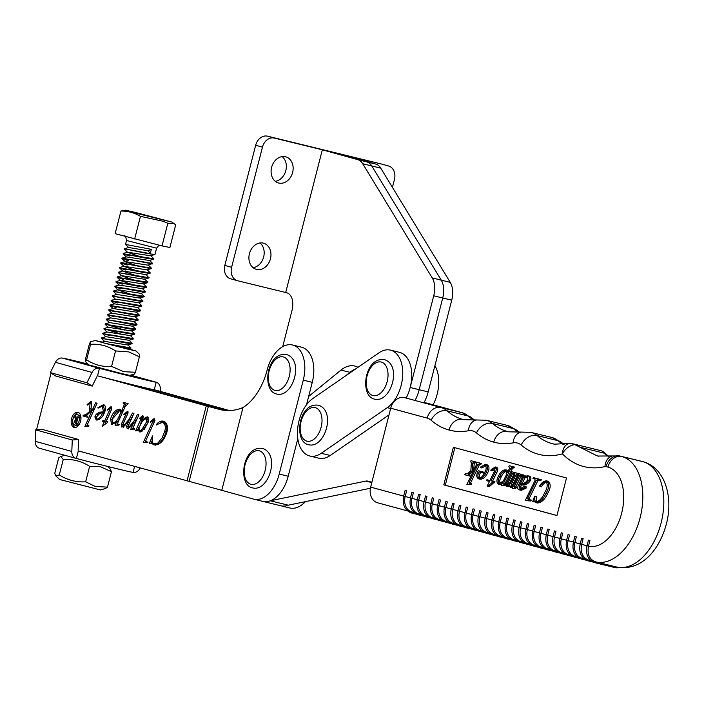 <?xml version="1.0" encoding="UTF-8"?>
<svg xmlns="http://www.w3.org/2000/svg" width="704" height="704" viewBox="0 0 704 704"><rect width="100%" height="100%" fill="white"/><g stroke="black" fill="none" stroke-linecap="round" stroke-linejoin="round"><path stroke-width="1.06" d="M555.966 531.335L554.462 530.948L555.966 531.335L554.532 536.976L560.006 538.463L561.246 532.787L562.751 533.183L561.246 532.787M547.862 529.162L549.173 529.496L547.862 529.162M542.388 527.657L540.883 527.27L542.388 527.657L540.954 533.298L546.427 534.785M575.018 536.527L576.33 536.862L575.018 536.527M569.545 535.022L568.04 534.626L569.545 535.022L568.11 540.654L573.399 542.089M583.123 538.701L581.618 538.305L583.123 538.701L581.689 544.342L587.162 545.829L588.403 540.153L589.908 540.54L588.403 540.153M520.705 521.796L522.016 522.139L520.705 521.796M515.231 520.3L513.726 519.904L515.231 520.3L513.797 525.932L519.086 527.384L520.511 521.743M528.81 523.978L527.305 523.582L528.81 523.978L527.375 529.61L532.664 531.045M534.283 525.483L535.594 525.818L534.283 525.483M474.496 509.256L472.991 508.86L474.496 509.256L473.062 514.888L478.35 516.34L479.776 510.699L481.281 511.095L479.776 510.699M466.391 507.074L467.702 507.417L466.391 507.074M460.918 505.569L459.413 505.182L460.918 505.569L459.483 511.21L464.957 512.697M493.548 514.439L494.859 514.774L493.548 514.439M488.074 512.934L486.57 512.538L488.074 512.934L486.64 518.566L491.929 520.001M501.653 516.613L500.148 516.226L501.653 516.613L500.218 522.254L505.692 523.741M507.126 518.118L508.438 518.452L507.126 518.118M439.234 499.717L440.546 500.051L439.234 499.717M433.761 498.212L432.256 497.816L433.761 498.212L432.326 503.844L437.615 505.296L439.041 499.655M447.339 501.89L445.834 501.503L447.339 501.89L445.905 507.531L451.194 508.966M452.813 503.395L454.124 503.73L452.813 503.395M420.182 494.534L418.678 494.138L420.182 494.534L418.748 500.166L424.222 501.653M425.656 496.03L426.967 496.373L425.656 496.03M412.078 492.351L413.389 492.686L412.078 492.351M406.604 490.846L405.099 490.459L406.604 490.846L405.17 496.487L410.458 497.922M472.727 462.986L472.199 469.735L475.059 467.641L476.661 464.35L476.001 463.065L476.432 462.176L479.829 463.1L479.398 463.989L477.787 464.666L469.26 482.214L469.911 483.507L469.48 484.396L466.787 484.669L474.426 468.943L468.38 473.616L468.195 475.675L464.781 474.751L465.203 473.862L467.403 473.686L470.853 470.782L471.381 462.634L470.536 461.586L470.958 460.698L475.719 461.947L475.288 462.836L473.554 462.405L472.727 462.986L474.232 463.355L473.818 468.547M475.05 462.766L474.232 463.355M476.432 462.176L481.325 463.461L480.894 464.35L479.398 463.989M480.489 464.244L479.283 465.027L470.765 482.583L471.416 483.877L470.985 484.757L469.48 484.396M470.281 484.572L466.946 484.713M473.238 471.39L469.885 473.986L469.691 476.045L468.195 475.675M478.262 470.712L484.678 472.446C486.631 469.014 486.675 466.567 484.81 465.115L480.154 467.262L485.417 464.279C487.934 465.652 488.154 468.442 486.068 472.657C483.991 476.863 481.483 478.914 478.562 478.826C476.247 477.365 476.15 474.663 478.262 470.712L484.695 472.41M486.306 465.485L481.932 467.984L480.436 467.614M485.417 464.279L486.913 464.649C489.438 466.013 489.65 468.811 487.573 473.026C485.487 477.224 482.988 479.283 480.058 479.186L478.562 478.826M515.627 488.497L512.204 488.277L513.251 486.112L510.435 487.458L512.398 487.872M509.546 486.746L506.854 486.49L506.678 482.953L511.227 473.59L511.324 471.636L515.46 472.718L513.964 472.349L513.533 473.238L514.483 473.475L514.906 472.604L519.042 473.686L517.546 473.326L517.114 474.214L518.065 474.443L518.487 473.581L522.535 474.848M514.879 473.563L513.85 474.267L509.326 483.586L509.036 486.042M518.461 474.54L517.44 475.244L512.908 484.554L512.618 487.01M520.274 477.743L515.909 486.746L515.874 488.558L512.371 488.321M527.718 475.746C529.39 476.159 529.804 477.62 528.959 480.137C526.266 483.982 523.301 485.399 520.071 484.387L519.385 485.804L519.983 489.042L524.55 486.27L524.638 487.722L519.596 489.949C517.739 489.623 517.29 488.127 518.267 485.461L522.289 477.18L522.386 475.64L520.115 477.699L523.151 474.839L523.811 476.687L527.718 475.746L529.223 476.115C530.886 476.529 531.3 477.99 530.464 480.506C527.762 484.352 524.797 485.76 521.567 484.748L520.881 486.174L520.89 489.183M524.55 486.27L526.055 486.631L526.134 488.092L521.233 490.345L519.834 490.002M523.151 474.839L525.413 475.922M454.846 447.691L445.306 485.232L556.97 515.504M532.611 501.838L534.565 496.285L535.163 496.17C534.248 499.154 534.6 501.037 536.219 501.811C539.634 500.958 542.441 497.904 544.65 492.65C547.474 488.039 547.95 484.405 546.066 481.721C543.778 481.738 541.728 483.305 539.906 486.411L539.607 485.901C541.702 482.53 544.025 480.85 546.577 480.858L548.073 481.228C551.012 483.745 550.88 487.81 547.659 493.425C544.808 499.682 541.279 502.876 537.09 503.017L533.799 501.459L532.611 501.838L535.304 501.829M535.163 496.17L536.659 496.54C535.744 499.523 536.096 501.398 537.715 502.181M547.571 482.09C545.283 482.108 543.224 483.666 541.402 486.781L539.906 486.411M530.033 500.764L525.254 500.518L535.119 480.207L534.855 479.019L532.954 478.509L533.386 477.62L541.297 479.723L540.866 480.612L537.469 479.732L536.246 480.515L537.75 480.876L529.223 498.432L529.514 499.62L531.388 500.13L530.957 501.019L525.422 500.562M538.974 480.093L537.75 480.876M509.282 465.731L514.369 467.069L513.938 467.958L511.984 467.465L510.761 468.398L503.65 483.023L504.249 484.449L503.818 485.329L501.266 485.311L502.638 482.469L498.678 484.273C496.426 482.794 496.355 480.093 498.45 476.159C500.447 471.9 502.894 469.779 505.798 469.806L507.584 472.305L509.643 468.063L508.851 466.611L509.282 465.731L512.864 466.699L512.433 467.588M513.48 467.834L512.266 468.758L505.155 483.393L505.745 484.81L505.314 485.698L503.818 485.329M504.61 485.505L501.424 485.355M501.635 484.546L498.678 484.273M505.798 469.806L508.341 470.738M495.906 468.09L492.483 470.844L490.714 470.122L495.176 466.928L496.672 467.289C498.159 468.204 498.194 469.946 496.778 472.525L492.545 481.237L494.991 481.897L494.569 482.786L492.43 482.249L487.749 486.332L489.245 486.702L493.926 482.61M487.749 486.332L487.186 486.182L489.482 481.448L486.464 480.63L486.895 479.741L489.931 480.524M549.173 529.496L547.747 535.137A13.57 10.806 105.2 0 0 554.69 550.801A13.57 10.806 105.2 0 0 554.902 550.854A0.968 0.59 103.7 0 1 554.101 551.637C547.351 549.102 544.729 543.47 546.242 534.741L547.668 529.109M556.952 515.539L566.509 477.963L453.35 447.286L443.802 484.871L556.952 515.539M570.407 555.06L568.269 554.479A13.57 10.806 105.2 0 1 561.326 538.815L562.751 533.183M583.986 558.738L581.847 558.158A13.57 10.806 105.2 0 1 574.904 542.494L576.33 536.862M620.91 567.714L615.842 567.82A0.968 0.59 103.7 0 1 615.833 567.811A0.968 0.59 103.7 0 0 616.642 567.019A54.287 32.824 -76.3 0 0 661.126 522.861A54.287 32.824 -76.3 0 0 642.814 461.657A13.57 10.806 -74.8 0 1 643.016 461.718C665.394 467.843 673.438 497.684 666.354 524.049C659.639 549.331 641.749 571.683 616.678 567.028L595.637 561.889C589.459 559.557 587.074 554.321 588.482 546.181L589.908 540.54M377.819 502.85A13.57 10.806 -74.8 0 1 377.608 502.797A13.57 10.806 -74.8 0 1 370.656 487.133L390.711 408.214A13.57 10.806 -74.8 0 1 404.554 397.637L441.038 407.519A38.773 23.443 103.7 0 1 447.102 410.837A100.452 60.729 -76.3 0 0 462.862 419.434A13.57 8.202 103.7 0 1 462.88 419.443A13.57 8.202 103.7 0 1 462.871 419.443A13.57 10.806 -74.9 0 0 449.029 430.03A13.57 10.806 -74.7 0 1 462.88 419.443M421.045 514.571L418.906 513.99A13.57 10.806 105.2 0 1 411.963 498.326L413.389 492.686M434.623 518.25L432.485 517.669A13.57 10.806 105.2 0 1 425.542 502.005L426.967 496.373M448.202 521.928L446.063 521.356A13.57 10.806 105.2 0 1 439.12 505.683L440.546 500.051M461.78 525.615L459.642 525.034A13.57 10.806 105.2 0 1 452.698 509.37L454.124 503.73M475.358 529.294L473.22 528.713A13.57 10.806 105.2 0 1 466.277 513.049L467.702 507.417M488.937 532.972L486.798 532.391A13.57 10.806 105.2 0 1 479.855 516.727L481.281 511.095M502.515 536.659L500.377 536.078A13.57 10.806 105.2 0 1 493.434 520.414L494.859 514.774M516.094 540.338L513.955 539.757A13.57 10.806 105.2 0 1 507.012 524.093L508.438 518.452M529.672 544.016L527.534 543.435A13.57 10.806 105.2 0 1 520.59 527.771L522.016 522.139M543.25 547.694L541.112 547.122A13.57 10.806 105.2 0 1 534.169 531.458L535.594 525.818M560.886 553.476A0.968 0.59 -76.3 0 0 561.686 552.693A13.57 10.806 -74.8 0 1 561.484 552.64A13.57 10.806 -74.8 0 1 554.532 536.976L553.221 536.642M568.269 554.479A13.57 10.806 105.2 0 0 568.48 554.532A0.968 0.59 103.7 0 1 567.679 555.324C560.93 552.781 558.307 547.149 559.821 538.428M552.367 551.038L547.316 549.798A0.968 0.59 -76.3 0 0 548.108 549.014A13.57 10.806 -74.8 0 1 547.906 548.962A13.57 10.806 -74.8 0 1 540.954 533.298L539.449 532.902L540.883 527.27M541.112 547.122A13.57 10.806 105.2 0 0 541.323 547.175A0.968 0.59 103.7 0 1 540.522 547.958C533.773 545.424 531.15 539.792 532.664 531.062L534.09 525.422M579.524 558.395L574.473 557.163A0.968 0.59 -76.3 0 0 575.265 556.38A13.57 10.806 -74.8 0 1 575.062 556.318A13.57 10.806 -74.8 0 1 568.11 540.654L566.799 540.32M581.847 558.158A13.57 10.806 105.2 0 0 582.058 558.219A0.968 0.59 103.7 0 1 581.258 559.002M593.102 562.082L588.051 560.842A0.968 0.59 -76.3 0 0 588.843 560.058A13.57 10.806 -74.8 0 1 588.641 560.006A13.57 10.806 -74.8 0 1 581.689 544.342L580.184 543.946L581.618 538.305M525.21 543.673L520.159 542.441A0.968 0.59 -76.3 0 0 520.951 541.658A13.57 10.806 -74.8 0 1 520.749 541.596A13.57 10.806 -74.8 0 1 513.797 525.932L512.486 525.598M527.534 543.435A13.57 10.806 105.2 0 0 527.745 543.488A0.968 0.59 103.7 0 1 526.944 544.28C520.194 541.746 517.572 536.114 519.086 527.384M513.955 539.757A13.57 10.806 105.2 0 0 514.166 539.81A0.968 0.59 103.7 0 1 513.366 540.593M534.538 545.336A13.57 10.806 -74.8 0 1 534.327 545.274A13.57 10.806 -74.8 0 1 527.375 529.61L526.064 529.276M484.475 532.629L479.424 531.397A0.968 0.59 -76.3 0 0 480.216 530.614A13.57 10.806 -74.8 0 1 480.014 530.552A13.57 10.806 -74.8 0 1 473.062 514.888L471.75 514.554M486.798 532.391A13.57 10.806 105.2 0 0 487.01 532.453A0.968 0.59 103.7 0 1 486.209 533.236C479.459 530.702 476.837 525.07 478.35 516.34M466.646 526.926A13.57 10.806 -74.8 0 1 466.435 526.874A13.57 10.806 -74.8 0 1 459.483 511.21L457.978 510.814L459.413 505.182M459.642 525.034A13.57 10.806 105.2 0 0 459.853 525.087A0.968 0.59 103.7 0 1 459.052 525.87C452.302 523.336 449.68 517.704 451.194 508.974L452.619 503.342M492.994 535.075A0.968 0.59 -76.3 0 0 493.794 534.292A13.57 10.806 -74.8 0 1 493.592 534.239A13.57 10.806 -74.8 0 1 486.64 518.566L485.329 518.232M500.377 536.078A13.57 10.806 105.2 0 0 500.588 536.131A0.968 0.59 103.7 0 1 499.787 536.914C493.038 534.38 490.415 528.748 491.929 520.018L493.354 514.386M506.572 538.754A0.968 0.59 -76.3 0 0 507.373 537.97A13.57 10.806 -74.8 0 1 507.17 537.918A13.57 10.806 -74.8 0 1 500.218 522.254L498.714 521.858L500.148 516.226M443.74 521.585L438.689 520.353A0.968 0.59 -76.3 0 0 439.481 519.57A13.57 10.806 -74.8 0 1 439.278 519.508A13.57 10.806 -74.8 0 1 432.326 503.844L431.015 503.51M446.063 521.356A13.57 10.806 105.2 0 0 446.274 521.409A0.968 0.59 103.7 0 1 445.474 522.192M457.318 525.272L452.267 524.031A0.968 0.59 -76.3 0 0 453.059 523.248A13.57 10.806 -74.8 0 1 452.857 523.195A13.57 10.806 -74.8 0 1 445.905 507.531L444.594 507.188M418.906 513.99A13.57 10.806 105.2 0 0 419.118 514.043A0.968 0.59 103.7 0 1 418.317 514.826C411.567 512.292 408.945 506.66 410.458 497.93L411.884 492.298M425.102 516.674A0.968 0.59 -76.3 0 0 425.902 515.891A13.57 10.806 -74.8 0 1 425.7 515.83A13.57 10.806 -74.8 0 1 418.748 500.166L417.243 499.77L418.678 494.138M416.583 514.228L411.532 512.996A0.968 0.59 -76.3 0 0 412.324 512.204A13.57 10.806 -74.8 0 1 412.122 512.151A13.57 10.806 -74.8 0 1 405.17 496.487L403.858 496.153M474.021 420.323A100.452 60.729 103.7 0 1 468.098 415.967A38.773 23.443 -76.3 0 0 462.035 412.658A13.57 10.806 105.2 0 1 462.246 412.711L425.762 402.82A13.57 10.806 -74.8 0 1 425.973 402.882M563.332 444.514A100.452 60.729 103.7 0 1 558.07 440.704L537.073 435.565A100.452 60.729 -76.3 0 0 552.262 443.67L554.444 444.18L569.246 443.362A13.57 10.234 -105.7 0 1 569.765 443.23L574.772 444.594L596.957 455.787A100.452 60.729 -76.3 0 0 597.916 456.042L612.401 455.946A13.57 10.34 -103.1 0 0 604.982 466.594A114.022 68.939 103.7 0 1 562.408 453.86A13.57 10.234 -105.7 0 1 569.246 443.362A13.57 13.57 0 0 1 569.818 443.212M608.529 456.623L603.803 453.068L602.897 451.387L601.102 450.71L571.067 443.37M608.916 456.579L603.601 452.056A13.57 10.12 135.5 0 0 602.976 451.484M574.772 444.594A13.57 10.12 135.5 0 0 562.408 453.86A114.022 68.939 103.7 0 1 521.18 445.06A25.203 15.242 -76.3 0 0 513.119 442.878A114.022 68.939 103.7 0 1 493.724 442.138A13.57 10.806 -74.9 0 1 507.558 431.552A13.57 8.202 103.7 0 1 507.566 431.561A13.57 8.202 103.7 0 1 507.575 431.561A13.57 10.806 -74.7 0 0 493.724 442.138A114.022 68.939 103.7 0 1 476.485 432.942A25.203 15.242 -76.3 0 0 468.424 430.76A114.022 68.939 103.7 0 1 449.029 430.03A114.022 68.939 103.7 0 1 431.138 420.262A25.203 15.242 -76.3 0 0 427.196 418.106L390.711 408.214M445.306 485.232L443.802 484.871M546.577 480.858C549.516 483.384 549.375 487.45 546.163 493.055L547.659 493.425M546.163 493.055C543.303 499.312 539.783 502.506 535.586 502.647M536.246 480.515L527.727 498.062L528.009 499.259L531.388 500.13M529.883 499.761L529.452 500.65M528.009 499.259L529.514 499.62M527.727 498.062L529.223 498.432M533.386 477.62L541.297 479.723M539.801 479.354L539.37 480.242M527.481 480.11L527.146 476.599L523.38 477.576L520.502 483.498C523.028 484.211 525.351 483.076 527.481 480.11M520.494 477.805L521.831 478.13M524.638 487.722L526.134 488.092M519.385 485.804L520.881 486.174M520.071 484.387L521.567 484.748M528.959 480.137L530.464 480.506M527.701 476.89L524.876 477.937L522.166 483.525M523.38 477.576L524.876 477.937M518.487 473.581L521.127 474.294L519.534 475.825L514.404 486.376L514.466 487.221L516.305 487.678M514.809 487.309L514.378 488.198M514.404 486.376L515.909 486.746M519.534 475.825L520.969 476.177M520.696 475.182L521.602 475.402M521.127 474.294L522.623 474.663M517.114 474.214L515.935 474.874L511.412 484.194L511.113 486.64L513.99 484.607L518.39 475.543L518.056 474.47M511.412 484.194L512.908 484.554M515.935 474.874L517.44 475.244M514.906 472.604L517.546 473.326M513.533 473.238L512.354 473.906L507.83 483.217L507.531 485.672L510.338 483.762L514.809 474.566L514.474 473.493M507.83 483.217L509.326 483.586M512.354 473.906L513.85 474.267M511.324 471.636L513.964 472.349M510.435 487.458L509.749 485.162L506.854 486.49M503.272 481.175L506.766 473.977L505.63 470.765C503.246 471.029 501.283 472.974 499.743 476.582C497.948 479.574 497.746 481.844 499.136 483.393L503.272 481.175M504.249 484.449L505.745 484.81M503.791 484.326L505.287 484.686M503.65 483.023L505.155 483.393M510.761 468.398L512.266 468.758M512.864 466.699L514.369 467.069M507.126 471.126C504.75 471.398 502.788 473.343 501.239 476.951C499.444 479.934 499.242 482.205 500.632 483.762M499.743 476.582L501.239 476.951M486.895 479.741L489.914 480.559L494.472 471.178L494.41 467.72L490.978 470.474M495.176 466.928C496.663 467.834 496.698 469.586 495.273 472.164L491.04 480.867L494.991 481.897M493.495 481.527L493.064 482.416M491.04 480.867L492.545 481.237M495.273 472.164L496.778 472.525M484.246 473.334L479.151 471.953C477.55 474.681 477.488 476.67 478.958 477.928C481.052 477.963 482.812 476.441 484.246 473.334M486.068 472.657L487.573 473.026M480.656 472.322C479.054 475.05 478.984 477.039 480.454 478.289M465.203 473.862L465.846 474.021M468.626 474.786L470.122 475.156M468.151 474.663L469.647 475.024M468.38 473.616L469.885 473.986M469.911 483.507L471.416 483.877M469.462 483.384L470.958 483.754M469.26 482.214L470.765 482.583M477.787 464.666L479.283 465.027M479.829 463.1L481.325 463.461M470.958 460.698L475.719 461.947M474.223 461.578L473.792 462.466M230.93 278.881A11.634 9.266 105.6 0 1 230.701 278.819A11.634 9.266 105.6 0 1 224.822 265.417L255.675 145.244A11.634 9.266 105.6 0 1 267.564 136.18L381.568 164.05L340.349 154.202L375.725 164.05A19.386 11.722 103.7 0 1 380.732 168.133L450.261 282.357A19.386 11.722 103.7 0 1 451.73 300.194L428.182 391.899A31.02 18.753 103.7 0 1 423.922 402.882M331.346 152.002L366.722 161.85A19.386 11.722 103.7 0 1 371.73 165.933L441.258 280.157A19.386 11.722 103.7 0 1 442.728 297.994L419.188 389.699A31.02 18.753 103.7 0 1 415.034 400.47A31.02 18.753 103.7 0 0 419.188 389.699L442.728 297.994A19.386 11.722 103.7 0 0 441.258 280.157L371.73 165.933A19.386 11.722 103.7 0 0 366.722 161.85L331.346 152.002M357.984 367.33A32.956 19.923 -76.3 0 0 354.781 366.045A32.956 19.923 -76.3 0 0 340.974 370.102L349.976 372.302L345.541 375.927L349.976 372.302A32.956 19.923 -76.3 0 1 355.705 368.905A32.956 19.923 -76.3 0 0 349.976 372.302L350.566 372.451M381.568 164.05A11.634 9.266 -74.4 0 1 381.797 164.111A11.634 9.266 -74.4 0 1 382.026 164.173M388.353 165.933A11.634 9.266 -74.4 0 1 388.573 165.994A11.634 9.266 -74.4 0 1 394.46 179.397L392.418 187.343M249.436 253.704A13.57 10.806 105.6 0 0 256.3 269.342A13.57 10.806 105.6 0 0 270.442 258.834A13.57 10.806 105.6 0 0 263.578 243.197A13.57 10.806 105.6 0 0 249.436 253.704M253.106 267.687A13.57 10.806 105.6 0 0 263.657 256.951A13.57 10.806 105.6 0 0 259.987 242.959M271.612 167.332A13.57 10.806 105.6 0 0 278.476 182.97A13.57 10.806 105.6 0 0 292.618 172.462A13.57 10.806 105.6 0 0 285.754 156.825A13.57 10.806 105.6 0 0 271.612 167.332M275.282 181.315A13.57 10.806 105.6 0 0 285.833 170.579A13.57 10.806 105.6 0 0 282.163 156.596M282.691 346.685L292.019 310.35A15.506 9.381 -76.3 0 0 286.836 292.811L285.71 292.494L322.344 149.802L357.729 159.65A19.386 11.722 103.7 0 1 362.727 163.733L432.256 277.957A19.386 11.722 103.7 0 1 433.726 295.794L410.186 387.499A31.02 18.753 103.7 0 1 406.146 398.068A31.02 18.753 103.7 0 0 399.476 352.334L390.474 350.134A31.02 18.753 103.7 0 1 402.688 375.654A31.02 18.753 103.7 0 1 387.262 407.686L321.244 453.279A31.02 18.753 103.7 0 1 309.725 455.99A31.02 18.753 103.7 0 1 297.88 439.12A31.02 18.753 103.7 0 1 312.937 398.438L378.954 352.845A31.02 18.753 103.7 0 1 390.474 350.134M340.974 370.102L308.651 396.449M322.344 149.802L274.34 138.072A11.634 9.266 105.6 0 0 262.451 147.136L231.598 267.3A11.634 9.266 105.6 0 0 237.477 280.702A11.634 9.266 105.6 0 0 237.706 280.764L285.71 292.494M85.501 361.601L88.898 364.927L120.877 373.375L129.738 375.39L134.385 374.097L135.423 372.266L139.374 356.822L128.806 351.903L115.535 350.944C107.976 345.884 99.66 343.693 90.587 344.353L90.517 341.801L89.478 343.622L85.518 359.075L85.501 361.601L86.627 359.797C94.186 364.857 102.511 367.057 111.575 366.397L123.737 371.694L135.423 372.266M102.265 342.091L95.154 340.498L105.794 343.517L127.134 348.964L136.004 350.97L128.999 348.938M111.575 366.397L115.535 350.944M86.627 359.797L90.587 344.353M136.004 350.97L139.401 354.288L139.374 356.822M113.538 345.101L111.346 344.432M140.166 468.01L140.105 468.134A7.753 6.178 -74.5 0 1 133.1 472.331L133.074 472.34A48.47 0.713 14.4 0 1 76.366 458.48L75.97 458.374A7.753 6.178 -74.5 0 1 71.808 451.44L72.274 439.991L78.566 439.463L41.95 429.326L35.658 429.854L35.2 441.311A7.753 6.178 105.5 0 0 39.362 448.237L75.891 458.348M76.366 458.48L78.294 450.965A48.47 0.713 14.4 0 0 83.107 452.214M35.658 429.854L72.274 439.991M78.566 439.463L78.144 449.874M134.596 466.47L133.1 472.331M229.566 410.573L154.238 389.717A48.47 0.713 -165.6 0 1 135.643 385.484A48.47 0.713 -165.6 0 1 97.539 375.857L99.458 368.342L62.48 358.107A48.47 0.713 -165.6 0 1 87.982 364.038M156.182 382.202L130.654 375.135L156.165 382.202A48.47 0.713 -165.6 0 1 137.57 377.978A48.47 0.713 -165.6 0 1 99.458 368.342M154.264 389.717L156.191 382.21A7.753 6.178 -74.5 0 1 160.345 389.136L160.257 391.38M62.48 358.107L62.454 358.107A7.753 6.178 105.5 0 0 55.44 362.305L50.327 372.618L55.625 375.98L92.233 386.118L86.935 382.756L50.327 372.618M86.935 382.756L92.057 372.442A7.753 6.178 -74.5 0 1 99.062 368.245M96.888 376.737L92.233 386.118M124.414 248.75L148.262 253.704L154.977 254.461L156.578 248.186L126.535 240.486L125.532 244.411L151.334 249.33L150.225 253.669L124.414 248.75L128.788 247.5L148.192 250.791L151.334 249.33M128.753 247.597L125.532 244.411M112.455 345.259L124.203 347.591L130.627 348.454L131.006 347.996L105.776 343.508M104.702 341.493L101.473 338.307L125.409 342.901L131.833 343.763L132.211 343.297L101.473 338.307M105.899 336.794L102.67 333.608L126.614 338.202L133.038 339.064L133.417 338.606L102.67 333.608M103.594 333.643L109.102 335.456M107.105 332.103L103.875 328.918L127.82 333.511L134.244 334.374L134.622 333.907L103.875 328.918M104.799 328.953L123.226 334.761M108.31 327.413L105.081 324.218L129.017 328.812L135.441 329.674L135.819 329.217L105.081 324.218M106.005 324.254L124.432 330.07M109.507 322.714L106.286 319.528L130.222 324.122L136.646 324.984L137.025 324.518L106.286 319.528M110.713 318.023L107.483 314.829L131.428 319.422L137.852 320.285L138.23 319.827L107.483 314.829M108.407 314.864L113.916 316.677M111.918 313.324L108.689 310.138L132.625 314.732L139.049 315.594L139.427 315.128L108.689 310.138M109.613 310.174L115.122 311.978M116.23 307.639L109.894 305.439L133.83 310.033L140.254 310.895L140.633 310.438L109.894 305.439M117.436 302.949L111.091 300.749L135.036 305.342L141.46 306.205L141.838 305.738L111.091 300.749M115.526 299.244L112.297 296.05L136.233 300.643L142.657 301.506L143.035 301.048L112.297 296.05M116.723 294.545L113.502 291.359L137.438 295.953L143.862 296.815L144.241 296.349L113.502 291.359M121.044 288.869L114.699 286.66L138.644 291.254L145.068 292.125L145.446 291.658L114.699 286.66M115.623 286.695L121.132 288.508M122.25 284.17L115.905 281.97L139.841 286.563L146.265 287.426L146.643 286.959L115.905 281.97M123.446 279.479L117.11 277.27L141.046 281.873L147.47 282.735L147.849 282.269L117.11 277.27M118.034 277.306L123.543 279.118M134.182 280.148L121.669 275.854L118.307 272.58L142.252 277.174L148.676 278.036L149.054 277.578M145.772 274.287L148.764 277.675L118.307 272.58M125.858 270.09L119.513 267.89L143.449 272.483L149.873 273.346L150.251 272.879L119.513 267.89M120.437 267.925L125.946 269.729M120.806 262.83L151.078 268.646L151.457 268.189L120.806 262.83L125.18 261.589L148.034 265.162L152.662 263.49L122.012 258.139L152.46 263.93M121.642 263.226L127.151 265.038M128.26 260.7L121.915 258.5M122.839 258.535L128.348 260.339M129.466 256.001L123.121 253.801L147.066 258.394L153.49 259.257L153.868 258.799L123.121 253.801M124.045 253.836L129.554 255.649M127.732 344.705L131.006 347.996M128.929 340.006L132.211 343.297M130.134 335.315L133.417 338.606M131.34 330.616L134.622 333.907M132.537 325.926L135.819 329.217M133.742 321.226L137.025 324.518M134.948 316.536L138.23 319.827M136.145 311.837L139.427 315.128M137.35 307.146L140.633 310.438M138.556 302.447L141.838 305.738M139.753 297.757L143.035 301.048M140.958 293.058L144.241 296.349M142.164 288.367L145.446 291.658M143.37 283.677L146.643 286.959M144.566 278.978L147.849 282.269M146.978 269.588L150.251 272.879M148.174 264.898L151.457 268.189M149.38 260.198L152.662 263.49M150.586 255.508L153.868 258.799M135.59 212.494L125.488 210.188L137.465 213.594L172.066 222.121L135.59 212.494M172.066 222.121L175.701 224.858L169.893 247.491L162.034 245.898L167.834 223.265L163.275 221.294L140.457 216.357C134.42 212.766 127.908 210.998 120.938 211.042L125.488 210.188M162.034 245.898L115.139 233.675L120.938 211.042M134.658 238.99L140.457 216.357M174.249 223.617L167.834 223.265M150.225 253.669L148.192 250.791M101.394 342.338L104.729 341.396L127.582 344.969L132.009 343.737M101.596 337.92L105.934 336.697L128.788 340.278L133.214 339.038M102.802 333.23L107.14 332.006L129.994 335.588L134.42 334.347M104.007 328.53L108.337 327.307L131.19 330.889L135.617 329.648M105.204 323.84L109.542 322.617L132.396 326.198L136.822 324.958M106.41 319.141L110.748 317.918L133.602 321.499L138.028 320.258M107.615 314.45L111.945 313.227L134.807 316.809L139.225 315.568M108.812 309.751L113.15 308.528L136.004 312.11L140.43 310.869M110.018 305.061L114.356 303.838L137.21 307.419L141.636 306.178M111.223 300.362L115.553 299.147L138.415 302.72L142.833 301.479M112.429 295.671L116.758 294.448L139.612 298.03L144.038 296.789M130.574 294.228L118.061 289.942L114.717 286.704M113.626 290.972L117.964 289.758L140.818 293.33L145.244 292.09M114.831 286.282L119.17 285.058L142.023 288.64L146.441 287.399M132.977 284.838L120.463 280.553L117.128 277.314M116.037 281.582L120.366 280.368L143.22 283.941L147.646 282.709M117.234 276.892L121.572 275.669L144.426 279.25L148.852 278.01M135.388 275.449L122.874 271.163L119.53 267.925M118.439 272.202L122.778 270.978L145.631 274.551L150.058 273.319M136.585 270.758L124.071 266.464L120.736 263.226M119.645 267.502L123.974 266.279L146.828 269.861L151.254 268.62M137.79 266.059L125.277 261.774L121.933 258.535M122.047 258.113L126.386 256.89L149.239 260.471L153.666 259.23M140.193 256.67L127.679 252.384L124.344 249.146M123.253 253.422L127.582 252.199L150.436 255.772L154.862 254.54M297.818 438.698L288.209 476.238A31.02 18.753 103.7 0 1 262.759 501.362A31.02 18.753 -76.3 0 0 270.274 500.782L288.27 505.182L370.41 488.25M292.547 345.004L301.55 347.204A31.02 18.753 103.7 0 1 312.259 382.342L303.266 380.142A31.02 18.753 -76.3 0 0 292.547 345.004A31.02 18.753 -76.3 0 0 267.106 370.137A50.406 30.474 103.7 0 1 243.003 407.519L221.786 490.318L253.422 499.074A31.02 18.753 -76.3 0 0 253.757 499.162L280.764 505.762A31.02 18.753 -76.3 0 0 288.27 505.182A31.02 18.753 103.7 0 1 280.764 505.762A31.02 18.753 103.7 0 1 280.43 505.674M270.274 500.782L365.763 481.105A11.634 7.031 103.7 0 1 367.752 481.122A11.634 7.031 103.7 0 1 367.858 481.149L371.897 482.249M434.914 365.702A31.02 18.753 103.7 0 1 433.074 404.8M107.562 466.409L110.255 469.04L111.443 471.68L100.364 466.673L89.61 466.365L85.659 481.818L95.286 486.464L107.483 487.133L105.486 488.514L100.39 489.94L59.55 479.477L55.95 475.957L59.294 474.91C67.32 480.066 76.111 482.372 85.659 481.818M111.443 471.68L107.483 487.133M89.61 466.365C81.585 461.208 72.794 458.902 63.246 459.457L60.711 456.474L58.714 457.864L54.754 473.308L55.95 475.957M63.246 459.457L59.294 474.91M389.013 414.894L330.246 455.479A31.02 18.753 103.7 0 1 318.727 458.19L309.725 455.99M289.432 507.874A31.02 18.753 -76.3 0 0 289.758 507.962A31.02 18.753 -76.3 0 0 305.422 501.644M150.946 389.092L228.58 410.59M74.818 425.04A5.298 3.203 -76.3 0 0 79.165 420.746A5.298 3.203 -76.3 0 0 77.334 414.744A5.298 3.203 -76.3 0 0 72.987 419.038A5.298 3.203 -76.3 0 0 74.818 425.04L76.314 425.401A5.298 3.203 -76.3 0 0 80.098 422.682M80.59 421.142A7.753 4.69 -76.3 0 0 77.915 412.359A7.753 4.69 -76.3 0 0 71.553 418.642A7.753 4.69 -76.3 0 0 74.228 427.425A7.753 4.69 -76.3 0 0 80.59 421.142M78.637 412.641A7.753 4.69 -76.3 0 0 73.55 417.472M88.51 426.378L84.885 426.439L92.215 410.3L87.102 414.902L86.724 415.589L87.877 416.627L87.586 417.261L82.975 415.976L83.248 415.342L86.126 414.436L89.355 411.743L90.033 403.586L89.725 402.952L87.358 405.134L87.111 404.562L91.071 401.192L91.643 401.87L90.939 410.414L92.91 408.778L95.621 402.811L97.064 403.207L87.622 424.01L88.026 425.726L88.933 425.788L88.51 426.378M102.696 426.404L102.238 426.281L104.236 421.863L102.643 421.423L102.898 420.429L104.658 420.922L110.229 408.637L110.106 408.021L107.774 410.265L107.536 409.728L110.026 407.07L111.276 406.789L111.83 408.681L106.322 421.379L107.906 421.819L107.65 422.409L102.238 426.281M134.226 429.458L130.636 429.528L133.936 421.986L131.296 425.735L128.533 428.349L127.213 428.578L126.5 426.21L129.298 419.822L123.922 426.386L121.827 427.09L121.264 424.406L126.183 413.556L126.051 412.966L123.904 414.867L123.649 414.401L127.6 411.303L128.11 412.905L123.191 423.632L123.182 425.339L124.414 424.864L129.026 419.39L132.493 413.019L133.936 413.415L128.357 425.77L128.533 426.818L129.413 426.606L134.578 420.262L137.474 414.392L138.917 414.797L133.144 427.574L133.646 428.806L134.473 428.815L134.226 429.458M146.978 442.57L143.264 442.605L153.076 421.001L152.874 420.288L150.612 422.374L150.357 421.731L153.032 419.047L154.387 418.722L154.977 420.402L145.807 440.678L146.388 441.83L147.145 441.91L146.978 442.57M146.388 441.83L147.145 441.91M221.786 490.318L78.276 450.877M102.353 377.098L208.366 406.437L189.121 481.554M36.529 429.783L51.058 373.085M154.185 443.854L157.89 443.036L162.281 437.615L164.824 431.156C165.906 426.439 165.106 423.509 162.413 422.365L156.182 424.899C158.506 421.766 160.934 420.552 163.469 421.238C166.971 422.514 168.124 426.14 166.927 432.115C163.997 441.047 159.65 445.289 153.912 444.84L150.999 442.974L149.266 443.555L152.504 435.934L152.416 438.117C151.765 441.267 152.354 443.186 154.185 443.854L154.317 443.89M137.298 430.663L135.59 430.901L141.671 417.507L141.557 416.856L139.762 418.827L139.515 418.308L142.842 415.527L143.273 417.182L141.821 420.746L145.693 417.252L147.708 416.874L148.755 421.406L142.164 431.147L139.33 431.939L138.178 428.745L137.298 430.663M118.712 425.163L115.069 425.216L116.846 421.309L111.707 424.292L110.466 419.197C112.649 412.641 115.834 409.314 120.014 409.209L121.704 410.59L124.326 404.633L123.05 402.952L123.314 402.318L128.128 403.647L124.986 406.938L118.369 421.52L117.665 423.236L118.052 424.398L118.879 424.503L118.712 425.163M118.052 424.398L118.879 424.503M99.502 412.183L102.942 411.928L103.294 410.546L102.071 406.366L98.041 408.144L97.962 407.572L103.567 404.65C105.362 405.434 105.899 407.422 105.195 410.626C103.189 416.821 100.214 419.954 96.263 420.015L94.838 416.891L96.21 414.278L99.502 412.183L104.438 412.298L102.942 411.928M303.266 380.142L279.206 474.038A31.02 18.753 -76.3 0 1 253.757 499.162M312.259 382.342L306.522 404.756M243.003 407.519C235.118 410.819 227.286 411.453 219.49 409.42L208.366 406.437M116.054 380.6L223.23 410.203M220.22 409.614L220.959 409.781M151.158 443.01L152.143 440.686M155.681 444.224L159.394 443.406L157.89 443.036M159.394 443.406L163.777 437.976L162.281 437.615M163.777 437.976L166.329 431.526L164.824 431.156M166.329 431.526C167.411 426.809 166.61 423.878 163.918 422.734L162.413 422.365M156.693 425.022L156.182 424.899M160.758 422.25L164.023 421.423M155.408 445.21L150.999 442.974M144.936 442.587L145.807 440.695M153.164 424.618L153.815 423.192L152.31 422.831M153.815 423.192L154.572 421.362L153.076 421.001M154.572 421.362L154.378 420.658L152.874 420.288M150.99 421.89L150.357 421.731M153.34 420.402L154.537 419.417L153.032 419.047M147.127 442.006L146.502 441.857M138.23 428.762L139.383 426.219M140.58 423.597L141.865 420.754M142.903 418.29L141.478 417.947M143.07 417.842L141.671 417.507M143.176 417.868L141.698 417.05M143.202 417.41L141.557 416.856M140.034 418.431L139.515 418.308M142.27 417.032L143.352 416.126M142.463 420.904L141.821 420.746M145.886 418.528L147.198 417.622L145.693 417.252M147.198 417.622L148.289 417.208M140.246 431.983L139.726 430.98M138.714 428.877L138.178 428.745M144.338 429.29L148.306 421.863L147.664 418.942L146.168 418.572L142.701 420.622L138.934 427.759L139.594 430.945L141.398 430.329L146.81 421.494L146.168 418.572M139.594 430.945L142.12 431.174M148.306 421.863L146.81 421.494M142.833 430.672L141.398 430.329M132.308 429.493L133.135 427.61M133.883 425.902L135.432 422.356L133.936 421.986M128.709 428.947L128.005 426.58L126.5 426.21M128.005 426.58L130.803 420.191L129.298 419.822M123.332 427.46L122.76 424.776L121.264 424.406M122.76 424.776L123.534 422.69L122.03 422.321M123.534 422.69L127.688 413.926L126.183 413.556M127.688 413.926L126.192 413.125M127.697 413.494L126.051 412.966M124.177 414.533L123.649 414.401M126.606 413.098L128.11 411.858M124.687 425.709L123.182 425.339M125.321 425.084L124.414 424.864M130.31 420.077L129.026 419.39M130.522 419.751L133.214 414.982M129.994 427.178L128.533 426.818M130.328 426.835L129.413 426.606M135.045 422.259L136.074 420.631L134.578 420.262M136.074 420.631L138.239 416.284M134.402 429L133.646 428.806M116.741 425.198L117.77 422.946M118.298 421.67L116.846 421.309M112.622 424.354L111.971 419.566L110.466 419.197M111.971 419.566L120.613 409.446M123.165 410.951L121.704 410.59M125.541 405.777L125.831 405.002L124.326 404.633M125.831 405.002L124.546 403.322L123.05 402.952M124.546 403.322L124.793 402.723M118.862 424.6L118.202 424.433M122.566 412.359L121.062 410.511L119.566 410.15C116.23 411.092 113.802 414.251 112.279 419.628L112.93 422.858L114.805 423.28M117.63 421.502L119.786 418.405M120.314 417.226L118.853 416.874L121.07 411.99L119.566 410.15M122.531 412.35L121.07 411.99M112.93 422.858C115.324 422.488 117.304 420.49 118.853 416.874M105.169 423.482L105.732 422.233L104.236 421.863M105.732 422.233L102.643 421.423M104.139 421.793L104.386 420.842M109.226 410.854L110.722 411.224L106.163 421.282L104.658 420.922M110.722 411.224L111.725 409.006L110.229 408.637M111.725 409.006L111.61 408.39L110.106 408.021M108.09 409.86L107.536 409.728M110.651 408.153L111.531 407.44L110.026 407.07M104.438 412.298L104.799 410.907L103.294 410.546M104.799 410.907L103.567 406.736L102.071 406.366M98.586 407.73L97.962 407.572M101.288 406.305L104.227 404.941M97.143 420.121L96.237 418.519M99.343 419.399L96.862 419.118C99.282 418.704 101.191 416.627 102.617 412.905L99.933 413.213L96.246 417.234L94.838 416.891M97.293 415.184L97.715 414.647L96.21 414.278M97.715 414.647L100.998 412.544M103.03 415.51L104.113 413.274L102.617 412.905M96.246 417.234L96.862 419.118M86.557 426.413L87.481 424.38M93.685 410.661L92.215 410.3M87.613 417.217L82.975 415.976M84.471 416.346L84.753 415.712L83.248 415.342M84.753 415.712L86.812 415.369M89.038 413.16L87.965 412.896M90.35 411.99L89.355 411.743M90.904 411.488L90.992 410.432M91.353 406.604L91.529 403.955L90.033 403.586M91.529 403.955L89.725 402.952M87.692 404.703L87.111 404.562M90.2 403.066L91.626 401.799M91.837 410.643L90.939 410.414M92.84 410.45L94.345 409.2M94.371 409.138L92.91 408.778M88.836 425.92L88.026 425.726M72.723 420.878A7.753 4.69 -76.3 0 0 75.011 427.504M80.925 419.276A5.298 3.203 -76.3 0 0 78.83 415.114L77.334 414.744M75.979 423.051L76.516 420.244L74.914 421.406L75.442 423.104L76.586 423.201M76.63 423.394L75.442 423.104M78.874 417.639L77.009 416.733L78.663 417.199L78.056 417.525L76.718 422.47L76.965 423.817L75.953 423.227M77.15 420.323L75.645 419.954L74.598 416.266L75.733 416.381L76.754 420.015L77.378 417.27L76.956 416.918M75.759 416.548L74.598 416.266M74.906 421.467L74.228 421.309L75.645 419.954M75.495 423.412L74.228 421.309M78.61 417.331L77.106 416.962M78.109 417.454L77.378 417.27M77.317 420.156L76.754 420.015M554.462 530.948L553.027 536.58L546.242 534.741M539.642 532.946L539.449 532.902C537.944 541.631 540.566 547.263 547.316 549.798M573.584 542.159L580.184 543.928C578.679 552.675 581.302 558.307 588.051 560.842M472.991 508.86L471.557 514.501L464.957 512.714L466.198 507.021M458.172 510.858L457.978 510.814C456.474 519.543 459.096 525.175 465.846 527.718A0.968 0.59 -76.3 0 0 466.638 526.926M498.907 521.902L498.714 521.858C497.209 530.587 499.831 536.219 506.581 538.762L511.632 539.994M513.726 519.904L512.292 525.545L505.692 523.758L506.933 518.065M417.437 499.814L417.243 499.77C415.738 508.499 418.361 514.131 425.11 516.674L430.162 517.906M432.256 497.816L430.822 503.457L424.222 501.67L425.462 495.977M587.162 545.838L588.482 546.181A40.709 24.614 -76.3 0 0 621.702 513.014A40.709 24.614 -76.3 0 0 607.966 467.113A13.57 10.806 -74.8 0 1 621.808 456.526A54.287 32.824 103.7 0 1 640.121 517.722A54.287 32.824 103.7 0 1 595.637 561.889A0.968 0.59 103.7 0 1 594.836 562.681C588.086 560.146 585.464 554.514 586.978 545.785M560.006 538.481L566.606 540.25M607.966 467.113L606.091 466.602A5.817 3.52 -76.3 0 0 604.982 466.594M370.656 487.133L403.665 496.082L405.099 490.459M410.643 497.992L417.243 499.761M437.8 505.349L444.4 507.118M451.378 509.036L457.978 510.805M478.535 516.393L485.135 518.162M492.114 520.071L498.714 521.849M519.27 527.437L525.87 529.206M532.849 531.115L539.449 532.884M606.091 466.602A13.57 10.806 -74.8 0 1 619.934 456.016L642.814 461.657L619.934 456.016A19.386 11.722 103.7 0 0 619.766 455.972L612.401 455.946M425.559 402.767L462.035 412.658L441.038 407.519A13.57 10.806 105.2 0 0 427.196 418.106M462.246 412.711L471.574 417.754A13.57 10.314 131.2 0 0 468.098 415.967L447.102 410.837A13.57 10.314 131.2 0 0 431.138 420.262M518.716 432.441A100.452 60.729 103.7 0 1 513.374 428.586L492.378 423.447A100.452 60.729 -76.3 0 0 507.558 431.552M507.197 425.374L516.754 430.285A13.57 10.349 130.2 0 0 513.374 428.586A38.773 23.443 -76.3 0 0 507.197 425.374L486.191 420.244A38.773 23.443 103.7 0 1 492.378 423.447A13.57 10.349 -49.8 0 0 476.485 432.942M551.892 437.492L561.449 442.402A13.57 10.349 130.2 0 0 558.07 440.704A38.773 23.443 -76.3 0 0 551.892 437.492L530.886 432.362A38.773 23.443 103.7 0 1 537.073 435.565A13.57 10.349 -49.8 0 0 521.18 445.06M553.837 444.057L552.262 443.67M603.803 453.068L580.73 447.436M598.761 456.227L596.957 455.787M643.016 461.718L641.15 461.208A13.57 10.806 -74.8 0 0 640.939 461.155A19.386 11.722 -76.3 0 0 640.763 461.111A19.386 11.722 -76.3 0 0 640.596 461.067M619.766 455.972L641.15 461.208A13.57 10.806 -74.8 0 1 641.353 461.27M468.424 430.76A13.57 10.437 -100.2 0 1 476.511 419.971L463.83 419.69M513.119 442.878A13.57 10.437 -100.2 0 1 521.206 432.089L508.526 431.807M432.696 517.73A0.968 0.59 103.7 0 1 431.895 518.514C425.146 515.979 422.523 510.338 424.037 501.618M465.837 527.71A0.968 0.59 -76.3 0 0 465.846 527.718L470.897 528.95M473.431 528.774A0.968 0.59 103.7 0 1 472.63 529.558C465.881 527.014 463.258 521.382 464.772 512.662M538.789 547.36L533.738 546.119A0.968 0.59 -76.3 0 0 534.53 545.336M514.466 487.221L515.97 487.582M488.303 485.382L489.799 485.751M375.725 164.05L357.729 159.65M380.732 168.133L362.727 163.733M450.261 282.357L432.256 277.957M451.73 300.194L433.726 295.794M428.182 391.899L410.186 387.499M267.564 136.18L274.34 138.072M255.675 145.244L262.451 147.136M224.822 265.417L231.598 267.3M381.401 362.085A17.257 10.437 103.7 0 1 387.165 381.594A17.257 10.437 103.7 0 1 372.821 395.507A17.257 10.437 103.7 0 1 367.057 375.998A17.257 10.437 103.7 0 1 381.401 362.085M35.2 441.311L71.808 451.44M315.383 407.678A17.257 10.437 103.7 0 1 321.138 427.187A17.257 10.437 103.7 0 1 306.794 441.1A17.257 10.437 103.7 0 1 301.039 421.59A17.257 10.437 103.7 0 1 315.383 407.678M283.474 356.963A17.257 10.437 103.7 0 1 289.238 376.473A17.257 10.437 103.7 0 1 274.894 390.386A17.257 10.437 103.7 0 1 269.13 370.876A17.257 10.437 103.7 0 1 283.474 356.963M92.057 372.442L55.44 362.305M365.763 481.105L371.818 482.583M330.246 455.479L321.244 453.279M390.641 408.514L387.262 407.686M259.415 450.85A17.257 10.437 103.7 0 1 265.179 470.36A17.257 10.437 103.7 0 1 250.835 484.273A17.257 10.437 103.7 0 1 245.071 464.763A17.257 10.437 103.7 0 1 259.415 450.85M187.018 480.982L206.263 405.865M288.209 476.238L279.206 474.038M153.243 443.863L151.747 443.494M142.261 419.795L140.8 419.434M128.841 424.415L127.345 424.046M126.614 416.266L125.118 415.897M125.11 406.666L123.649 406.314M87.305 414.726L86.126 414.436M91.15 408.505L89.672 408.144M75.988 417.886L75.302 417.718M77.81 418.22L77.255 418.088M586.318 560.243L581.266 559.002C574.508 556.468 571.886 550.836 573.399 542.106L574.825 536.466M574.473 557.163C567.723 554.629 565.101 548.997 566.606 540.267L568.04 534.626M533.738 546.119C526.988 543.585 524.366 537.953 525.87 529.223L527.305 523.582M498.054 536.316L493.002 535.075C486.253 532.541 483.63 526.909 485.135 518.179L486.57 512.538M452.267 524.031C445.518 521.497 442.895 515.865 444.4 507.135L445.834 501.503M556.829 551.382L554.69 550.801M563.622 553.221L561.484 552.64M550.044 549.542L547.906 548.962M577.201 556.899L575.062 556.318M590.779 560.578L588.641 560.006M522.887 542.177L520.749 541.596M536.466 545.855L534.327 545.274M482.152 531.133L480.014 530.552M468.574 527.454L466.435 526.874M495.73 534.811L493.592 534.239M509.309 538.498L507.17 537.918M441.417 520.089L439.278 519.508M454.995 523.776L452.857 523.195M427.838 516.41L425.7 515.83M414.26 512.732L412.122 512.151M407.466 510.884L377.608 502.797M486.191 420.244L476.511 419.971M530.886 432.362L521.206 432.089M471.574 417.754L474.76 420.244M516.754 430.285L519.455 432.353M561.449 442.402L564.08 444.426M603.601 452.056A13.57 13.57 0 0 0 602.897 451.387M403.665 496.091C402.16 504.821 404.782 510.453 411.532 512.996M423.377 516.067L418.326 514.835M436.955 519.746L431.904 518.514M464.112 527.111L459.061 525.879M430.822 503.457C429.317 512.186 431.939 517.818 438.689 520.353M450.534 523.433L445.482 522.192C438.724 519.658 436.102 514.026 437.615 505.296M518.426 541.834L513.374 540.602C506.616 538.058 503.994 532.426 505.507 523.697M504.847 538.155L499.796 536.914M477.69 530.79L472.639 529.558M491.269 534.477L486.218 533.236M471.557 514.501C470.052 523.222 472.674 528.862 479.424 531.397M545.582 549.199L540.531 547.958M512.292 525.545C510.787 534.266 513.41 539.898 520.159 542.441M532.004 545.512L526.953 544.28M615.842 567.82L594.845 562.681M559.161 552.878L554.11 551.646M572.739 556.556L567.688 555.324M565.946 554.717L560.894 553.485C554.145 550.942 551.522 545.31 553.027 536.58M521.233 490.345L519.737 489.984M381.797 164.111L388.573 165.994M230.701 278.819L237.477 280.702M374.387 399.089C390.641 403.718 402.556 365.526 384.63 359.691C364.311 356.338 359.489 396.158 374.387 399.089M95.154 340.498L90.517 341.801M39.362 448.237L76.094 458.41M308.37 444.673C324.623 449.31 336.53 411.118 318.613 405.275C298.285 401.931 293.471 441.751 308.37 444.673M276.461 393.958C292.714 398.596 304.63 360.395 286.704 354.561C266.376 351.208 261.562 391.037 276.461 393.958M159.746 245.318L158.585 245.696L156.578 248.186M124.3 235.972C125.083 235.25 125.831 236.755 126.535 240.486M130.812 348.427L128.084 349.193M109.912 305.474L113.115 308.634M111.109 300.784L114.321 303.934M115.922 282.005L119.134 285.155M123.138 253.836L126.35 256.986M64.891 455.303L60.711 456.474M252.402 487.846C268.655 492.483 280.57 454.291 262.645 448.448C242.326 445.104 237.503 484.924 252.402 487.846M280.764 505.762L289.758 507.962M146.45 441.848L147.954 442.209M118.14 424.424L119.645 424.794"/></g></svg>
